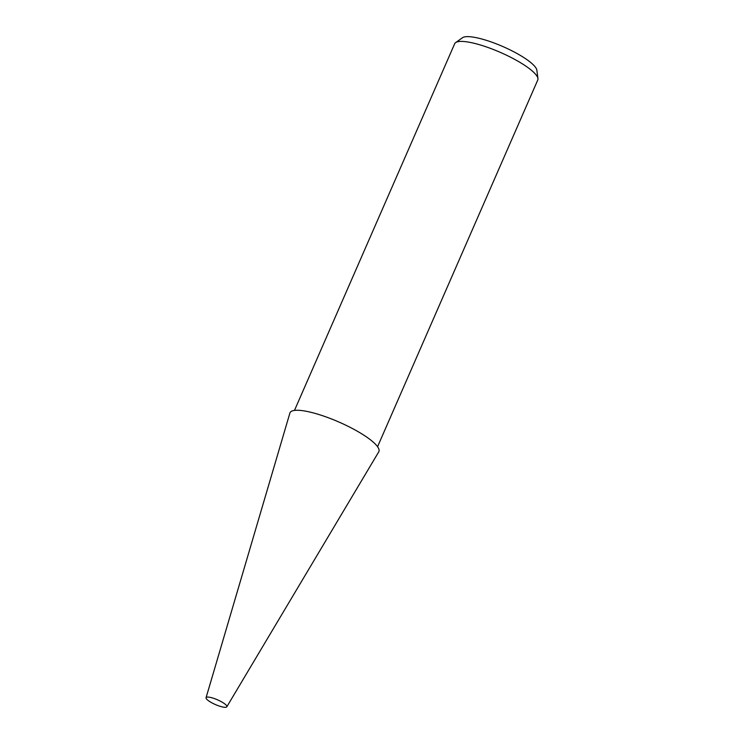 <?xml version="1.0" encoding="UTF-8"?>
<svg xmlns="http://www.w3.org/2000/svg" width="744" height="744" viewBox="0 0 744 744"><rect width="100%" height="100%" fill="white"/><g stroke="black" fill="none" stroke-linecap="round" stroke-linejoin="round"><path stroke-width="1.12" d="M226.818 706.8L378.743 451.859A48.49 11.076 -156.4 0 0 373.004 441.908A48.49 11.076 -156.4 0 0 324.3 416.296A48.49 11.076 -156.4 0 0 289.9 413.05L206.06 697.733A11.327 2.585 -156.4 0 0 207.464 699.918A11.327 2.585 -156.4 0 0 218.55 705.805A11.327 2.585 -156.4 0 0 226.818 706.8A11.327 2.585 -156.4 0 0 225.478 704.475A11.327 2.585 -156.4 0 0 214.105 698.486A11.327 2.585 -156.4 0 0 206.06 697.733M377.561 446.707L537.754 80.026A45.328 10.351 -156.4 0 0 537.94 78.576A45.328 10.351 -156.4 0 0 532.258 70.987A45.328 10.351 -156.4 0 0 490.11 48.258A45.328 10.351 -156.4 0 0 455.626 42.613A45.328 10.351 -156.4 0 0 454.677 43.729L294.484 410.409M537.94 78.576L536.87 70.224A40.966 9.356 -156.4 0 0 531.737 63.37A40.966 9.356 -156.4 0 0 493.644 42.827A40.966 9.356 -156.4 0 0 462.48 37.73L455.626 42.613"/></g></svg>
